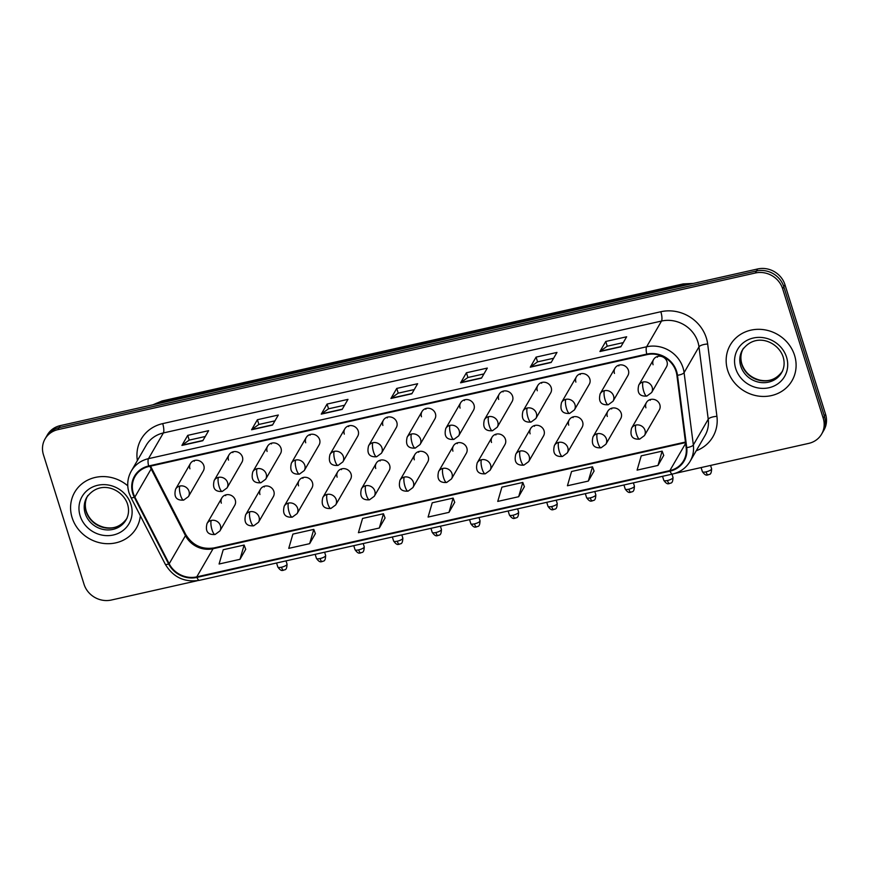 <?xml version="1.0" encoding="UTF-8"?>
<svg xmlns="http://www.w3.org/2000/svg" width="869" height="869" viewBox="0 0 869 869"><rect width="100%" height="100%" fill="white"/><g stroke="black" fill="none" stroke-linecap="round" stroke-linejoin="round"><path stroke-width="1.3" d="M260.472 489.214L245.634 514.839A7.43 6.843 -149.9 0 1 249.924 511.754A7.43 6.843 -149.9 0 1 259.027 517.001A7.43 6.843 -149.9 0 1 258.495 522.291L273.333 496.655A7.43 6.843 -149.9 0 0 273.865 491.376A7.43 6.843 -149.9 0 0 267.598 486.043A7.43 6.843 -149.9 0 0 260.472 489.214A7.43 6.843 -149.9 0 0 259.94 494.504M299.066 480.546L284.228 506.171A7.43 6.843 -149.9 0 1 288.519 503.086A7.43 6.843 -149.9 0 1 297.622 508.332A7.43 6.843 -149.9 0 1 297.089 513.622L311.928 487.987A7.43 6.843 -149.9 0 0 312.471 482.708A7.43 6.843 -149.9 0 0 306.203 477.374A7.43 6.843 -149.9 0 0 299.066 480.546A7.43 6.843 -149.9 0 0 298.534 485.836M337.661 471.878L322.823 497.502A7.43 6.843 -149.9 0 1 327.124 494.407A7.43 6.843 -149.9 0 1 336.227 499.664A7.43 6.843 -149.9 0 1 335.684 504.954L350.522 479.319A7.43 6.843 -149.9 0 0 351.065 474.029A7.43 6.843 -149.9 0 0 344.797 468.706A7.43 6.843 -149.9 0 0 337.661 471.878A7.43 6.843 -149.9 0 0 337.129 477.168M376.266 463.21L361.428 488.834A7.43 6.843 -149.9 0 1 365.719 485.738A7.43 6.843 -149.9 0 1 374.821 490.996A7.43 6.843 -149.9 0 1 374.289 496.286L389.127 470.65A7.43 6.843 -149.9 0 0 389.66 465.36A7.43 6.843 -149.9 0 0 383.392 460.038A7.43 6.843 -149.9 0 0 376.266 463.21A7.43 6.843 -149.9 0 0 375.723 468.489M414.861 454.541L400.022 480.166A7.43 6.843 -149.9 0 1 404.313 477.07A7.43 6.843 -149.9 0 1 413.416 482.328A7.43 6.843 -149.9 0 1 412.884 487.607L427.722 461.982A7.43 6.843 -149.9 0 0 428.254 456.692A7.43 6.843 -149.9 0 0 421.986 451.369A7.43 6.843 -149.9 0 0 414.861 454.541A7.43 6.843 -149.9 0 0 414.317 459.82M453.455 445.862L438.617 471.498A7.43 6.843 -149.9 0 1 442.908 468.402A7.43 6.843 -149.9 0 1 452.01 473.659A7.43 6.843 -149.9 0 1 451.478 478.938L466.316 453.314A7.43 6.843 -149.9 0 0 466.849 448.024A7.43 6.843 -149.9 0 0 460.581 442.69A7.43 6.843 -149.9 0 0 453.455 445.862A7.43 6.843 -149.9 0 0 452.923 451.152M492.05 437.194L477.211 462.829A7.43 6.843 -149.9 0 1 481.513 459.734A7.43 6.843 -149.9 0 1 490.616 464.98A7.43 6.843 -149.9 0 1 490.073 470.27L504.911 444.646A7.43 6.843 -149.9 0 0 505.454 439.356A7.43 6.843 -149.9 0 0 499.186 434.022A7.43 6.843 -149.9 0 0 492.05 437.194A7.43 6.843 -149.9 0 0 491.517 442.484M530.644 428.526L515.806 454.161A7.43 6.843 -149.9 0 1 520.107 451.065A7.43 6.843 -149.9 0 1 529.21 456.312A7.43 6.843 -149.9 0 1 528.667 461.602L543.505 435.977A7.43 6.843 -149.9 0 0 544.048 430.687A7.43 6.843 -149.9 0 0 537.781 425.354A7.43 6.843 -149.9 0 0 530.644 428.526A7.43 6.843 -149.9 0 0 530.112 433.816M569.249 419.857L554.411 445.493A7.43 6.843 -149.9 0 1 558.702 442.397A7.43 6.843 -149.9 0 1 567.805 447.644A7.43 6.843 -149.9 0 1 567.272 452.934L582.111 427.309A7.43 6.843 -149.9 0 0 582.643 422.019A7.43 6.843 -149.9 0 0 576.375 416.685A7.43 6.843 -149.9 0 0 569.249 419.857A7.43 6.843 -149.9 0 0 568.706 425.147M607.844 411.189L593.006 436.814A7.43 6.843 -149.9 0 1 597.296 433.729A7.43 6.843 -149.9 0 1 606.399 438.975A7.43 6.843 -149.9 0 1 605.867 444.265L620.705 418.641A7.43 6.843 -149.9 0 0 621.237 413.351A7.43 6.843 -149.9 0 0 614.97 408.017A7.43 6.843 -149.9 0 0 607.844 411.189A7.43 6.843 -149.9 0 0 607.301 416.479M646.438 402.521L631.6 428.145A7.43 6.843 -149.9 0 1 635.891 425.06A7.43 6.843 -149.9 0 1 644.994 430.307A7.43 6.843 -149.9 0 1 644.461 435.597L659.299 409.962A7.43 6.843 -149.9 0 0 659.832 404.682A7.43 6.843 -149.9 0 0 653.564 399.349A7.43 6.843 -149.9 0 0 646.438 402.521A7.43 6.843 -149.9 0 0 645.906 407.811M221.877 497.883L207.039 523.518A7.43 6.843 -149.9 0 1 211.33 520.422A7.43 6.843 -149.9 0 1 220.433 525.669A7.43 6.843 -149.9 0 1 219.9 530.959L234.739 505.334A7.43 6.843 -149.9 0 0 235.271 500.044A7.43 6.843 -149.9 0 0 229.003 494.711A7.43 6.843 -149.9 0 0 221.877 497.883A7.43 6.843 -149.9 0 0 221.334 503.173M229.036 454.835L214.198 480.47A7.43 6.843 -149.9 0 1 218.499 477.374A7.43 6.843 -149.9 0 1 227.602 482.621A7.43 6.843 -149.9 0 1 227.059 487.911L241.908 462.286A7.43 6.843 -149.9 0 0 242.44 456.996A7.43 6.843 -149.9 0 0 236.172 451.663A7.43 6.843 -149.9 0 0 229.036 454.835A7.43 6.843 -149.9 0 0 228.504 460.125M267.641 446.166L252.803 471.791A7.43 6.843 -149.9 0 1 257.094 468.706A7.43 6.843 -149.9 0 1 266.196 473.953A7.43 6.843 -149.9 0 1 265.664 479.243L280.502 453.618A7.43 6.843 -149.9 0 0 281.035 448.328A7.43 6.843 -149.9 0 0 274.767 442.994A7.43 6.843 -149.9 0 0 267.641 446.166A7.43 6.843 -149.9 0 0 267.098 451.456M306.236 437.498L291.397 463.123A7.43 6.843 -149.9 0 1 295.688 460.038A7.43 6.843 -149.9 0 1 304.791 465.284A7.43 6.843 -149.9 0 1 304.259 470.574L319.097 444.939A7.43 6.843 -149.9 0 0 319.629 439.66A7.43 6.843 -149.9 0 0 313.361 434.326A7.43 6.843 -149.9 0 0 306.236 437.498A7.43 6.843 -149.9 0 0 305.703 442.788M344.83 428.83L329.992 454.454A7.43 6.843 -149.9 0 1 334.283 451.359A7.43 6.843 -149.9 0 1 343.385 456.616A7.43 6.843 -149.9 0 1 342.853 461.906L357.691 436.271A7.43 6.843 -149.9 0 0 358.224 430.981A7.43 6.843 -149.9 0 0 351.956 425.658A7.43 6.843 -149.9 0 0 344.83 428.83A7.43 6.843 -149.9 0 0 344.298 434.12M383.425 420.161L368.586 445.786A7.43 6.843 -149.9 0 1 372.888 442.69A7.43 6.843 -149.9 0 1 381.991 447.948A7.43 6.843 -149.9 0 1 381.448 453.238L396.286 427.602A7.43 6.843 -149.9 0 0 396.829 422.312A7.43 6.843 -149.9 0 0 390.561 416.99A7.43 6.843 -149.9 0 0 383.425 420.161A7.43 6.843 -149.9 0 0 382.892 425.441M422.03 411.493L407.181 437.118A7.43 6.843 -149.9 0 1 411.482 434.022A7.43 6.843 -149.9 0 1 420.585 439.279A7.43 6.843 -149.9 0 1 420.042 444.559L434.891 418.934A7.43 6.843 -149.9 0 0 435.423 413.644A7.43 6.843 -149.9 0 0 429.156 408.321A7.43 6.843 -149.9 0 0 422.03 411.493A7.43 6.843 -149.9 0 0 421.487 416.772M460.624 402.814L445.786 428.45A7.43 6.843 -149.9 0 1 450.077 425.354A7.43 6.843 -149.9 0 1 459.18 430.611A7.43 6.843 -149.9 0 1 458.647 435.89L473.486 410.266A7.43 6.843 -149.9 0 0 474.018 404.976A7.43 6.843 -149.9 0 0 467.75 399.642A7.43 6.843 -149.9 0 0 460.624 402.814A7.43 6.843 -149.9 0 0 460.081 408.104M499.219 394.146L484.381 419.781A7.43 6.843 -149.9 0 1 488.671 416.685A7.43 6.843 -149.9 0 1 497.774 421.932A7.43 6.843 -149.9 0 1 497.242 427.222L512.08 401.597A7.43 6.843 -149.9 0 0 512.612 396.307A7.43 6.843 -149.9 0 0 506.345 390.974A7.43 6.843 -149.9 0 0 499.219 394.146A7.43 6.843 -149.9 0 0 498.687 399.436M537.813 385.478L522.975 411.113A7.43 6.843 -149.9 0 1 527.266 408.017A7.43 6.843 -149.9 0 1 536.369 413.264A7.43 6.843 -149.9 0 1 535.836 418.554L550.674 392.929A7.43 6.843 -149.9 0 0 551.218 387.639A7.43 6.843 -149.9 0 0 544.95 382.306A7.43 6.843 -149.9 0 0 537.813 385.478A7.43 6.843 -149.9 0 0 537.281 390.768M576.408 376.809L561.57 402.445A7.43 6.843 -149.9 0 1 565.871 399.349A7.43 6.843 -149.9 0 1 574.974 404.596A7.43 6.843 -149.9 0 1 574.431 409.886L589.269 384.261A7.43 6.843 -149.9 0 0 589.812 378.971A7.43 6.843 -149.9 0 0 583.544 373.637A7.43 6.843 -149.9 0 0 576.408 376.809A7.43 6.843 -149.9 0 0 575.875 382.099M615.013 368.141L600.175 393.766A7.43 6.843 -149.9 0 1 604.466 390.681A7.43 6.843 -149.9 0 1 613.568 395.927A7.43 6.843 -149.9 0 1 613.036 401.217L627.874 375.593A7.43 6.843 -149.9 0 0 628.406 370.303A7.43 6.843 -149.9 0 0 622.139 364.969A7.43 6.843 -149.9 0 0 615.013 368.141A7.43 6.843 -149.9 0 0 614.47 373.431M653.607 359.473L638.769 385.097A7.43 6.843 -149.9 0 1 643.06 382.012A7.43 6.843 -149.9 0 1 652.163 387.259A7.43 6.843 -149.9 0 1 651.631 392.549L666.469 366.914A7.43 6.843 -149.9 0 0 667.001 361.634A7.43 6.843 -149.9 0 0 660.733 356.301A7.43 6.843 -149.9 0 0 653.607 359.473A7.43 6.843 -149.9 0 0 653.064 364.763M190.441 463.503L175.603 489.138A7.43 6.843 -149.9 0 1 179.905 486.043A7.43 6.843 -149.9 0 1 189.007 491.289A7.43 6.843 -149.9 0 1 188.464 496.579L203.303 470.955A7.43 6.843 -149.9 0 0 203.846 465.665A7.43 6.843 -149.9 0 0 197.578 460.331A7.43 6.843 -149.9 0 0 190.441 463.503A7.43 6.843 -149.9 0 0 189.909 468.793M194.276 461.254A7.43 6.843 30.1 0 1 194.102 460.592M657.431 357.224A7.43 6.843 30.1 0 1 657.257 356.551M618.837 365.892A7.43 6.843 30.1 0 1 618.663 365.219M580.242 374.561A7.43 6.843 30.1 0 1 580.068 373.898M541.648 383.229A7.43 6.843 30.1 0 1 541.474 382.566M503.042 391.897A7.43 6.843 30.1 0 1 502.869 391.235M464.448 400.566A7.43 6.843 30.1 0 1 464.274 399.903M425.853 409.234A7.43 6.843 30.1 0 1 425.68 408.571M387.259 417.913A7.43 6.843 30.1 0 1 387.085 417.239M348.665 426.581A7.43 6.843 30.1 0 1 348.491 425.908M310.059 435.25A7.43 6.843 30.1 0 1 309.885 434.576M271.465 443.918A7.43 6.843 30.1 0 1 271.291 443.244M232.87 452.586A7.43 6.843 30.1 0 1 232.696 451.923M225.701 495.634A7.43 6.843 30.1 0 1 225.527 494.972M650.262 400.272A7.43 6.843 30.1 0 1 650.088 399.599M611.667 408.941A7.43 6.843 30.1 0 1 611.494 408.267M573.073 417.609A7.43 6.843 30.1 0 1 572.899 416.946M534.478 426.277A7.43 6.843 30.1 0 1 534.305 425.614M495.884 434.945A7.43 6.843 30.1 0 1 495.71 434.283M457.279 443.614A7.43 6.843 30.1 0 1 457.105 442.951M418.684 452.282A7.43 6.843 30.1 0 1 418.51 451.619M380.09 460.961A7.43 6.843 30.1 0 1 379.916 460.288M341.495 469.629A7.43 6.843 30.1 0 1 341.321 468.956M302.901 478.298A7.43 6.843 30.1 0 1 302.727 477.624M264.295 486.966A7.43 6.843 30.1 0 1 264.122 486.292M72.105 517.652A35.672 32.837 -149.9 0 0 102.184 543.234A35.672 32.837 -149.9 0 0 136.411 528.004A35.672 32.837 -149.9 0 0 140.354 515.795A35.672 32.837 -149.9 0 1 136.411 528.004A35.672 32.837 -149.9 0 1 102.184 543.234A35.672 32.837 -149.9 0 1 72.105 517.652A35.672 32.837 -149.9 0 1 74.68 492.267A35.672 32.837 -149.9 0 0 72.105 517.652M727.69 370.39A35.672 32.837 -149.9 0 0 757.779 395.982A35.672 32.837 -149.9 0 0 791.996 380.752A35.672 32.837 -149.9 0 0 794.57 355.367A35.672 32.837 -149.9 0 0 764.481 329.786A35.672 32.837 -149.9 0 0 730.264 345.015A35.672 32.837 -149.9 0 0 727.69 370.39A35.672 32.837 -149.9 0 0 757.779 395.982A35.672 32.837 -149.9 0 0 791.996 380.752A35.672 32.837 -149.9 0 0 794.57 355.367A35.672 32.837 -149.9 0 0 764.481 329.786A35.672 32.837 -149.9 0 0 730.264 345.015A35.672 32.837 -149.9 0 0 727.69 370.39M133.337 493.353A23.778 21.888 30.1 0 1 135.053 476.44A23.778 21.888 30.1 0 1 148.795 466.534L646.927 354.65A23.778 21.888 30.1 0 1 676.908 375.321L686.162 447.654A23.778 21.888 30.1 0 1 683.599 460.711A23.778 21.888 30.1 0 1 669.858 470.607L196.774 576.864A23.778 21.888 30.1 0 1 169.173 563.775L134.858 497.068A23.778 21.888 30.1 0 1 133.337 493.353M132.772 493.483A24.375 22.431 -149.9 0 0 134.337 497.285L168.651 563.992A24.375 22.431 -149.9 0 0 196.948 577.407L670.021 471.15A24.375 22.431 -149.9 0 0 686.738 447.622L677.483 375.289A24.375 22.431 -149.9 0 0 646.753 354.107L148.621 465.99A24.375 22.431 -149.9 0 0 132.772 493.483M674.572 473.518L808.724 443.386A22.29 20.519 -149.9 0 0 821.618 434.109L823.942 430.09A22.29 20.519 -149.9 0 0 825.55 414.22L784.968 284.728L783.805 286.737A22.29 20.519 -149.9 0 0 756.497 270.976L59.103 427.624A22.29 20.519 -149.9 0 0 46.22 436.901A22.29 20.519 -149.9 0 1 59.103 427.624L756.497 270.976A22.29 20.519 -149.9 0 1 783.805 286.737L824.388 416.229L783.805 286.737L782.643 288.747A22.29 20.519 -149.9 0 0 755.335 272.996L57.941 429.634A22.29 20.519 -149.9 0 0 45.058 438.91A22.29 20.519 -149.9 0 0 43.45 454.78L84.032 584.272A22.29 20.519 -149.9 0 0 111.341 600.034L197.209 580.742M822.78 432.099A22.29 20.519 -149.9 0 0 824.388 416.229A22.29 20.519 -149.9 0 1 822.78 432.099M620.835 346.829L626.647 336.781L605.747 341.474L599.936 351.521L620.835 346.829M623.279 342.614L607.192 346.22L600.164 351.261A5.942 1.64 77.3 0 0 599.936 351.521M607.235 346.21L605.747 341.474M551.163 362.471L556.986 352.423L536.086 357.116L530.264 367.174L551.163 362.471M553.607 358.256L537.52 361.873L530.492 366.903A5.942 1.64 77.3 0 0 530.264 367.174M537.563 361.862L536.086 357.116M481.491 378.124L487.313 368.076L466.414 372.768L460.592 382.816L481.491 378.124M483.935 373.909L467.859 377.515L460.82 382.556A5.942 1.64 77.3 0 0 460.592 382.816M467.902 377.504L466.414 372.768M202.814 440.724L208.636 430.666L187.737 435.369L181.914 445.417L202.814 440.724M205.258 436.499L189.181 440.116L182.142 445.145A5.942 1.64 77.3 0 0 181.914 445.417M189.225 440.105L187.737 435.369M272.486 425.071L278.308 415.024L257.409 419.716L251.586 429.764L272.486 425.071M274.93 420.857L258.843 424.463L251.814 429.503A5.942 1.64 77.3 0 0 251.586 429.764M258.886 424.452L257.409 419.716M342.158 409.418L347.969 399.371L327.07 404.063L321.258 414.122L342.158 409.418M344.602 405.204L328.515 408.821L321.487 413.85A5.942 1.64 77.3 0 0 321.258 414.122M328.558 408.81L327.07 404.063M411.819 393.776L417.641 383.718L396.742 388.421L390.92 398.469L411.819 393.776M414.263 389.551L398.187 393.168L391.148 398.198A5.942 1.64 77.3 0 0 390.92 398.469M398.23 393.157L396.742 388.421M127.765 485.814A35.672 32.837 -149.9 0 0 74.68 492.267A35.672 32.837 -149.9 0 1 127.765 485.814M821.618 434.109A22.29 20.519 -149.9 0 0 823.225 418.239L782.643 288.747M588.324 481.068L592.473 466.805L571.563 471.498L567.424 485.76L588.324 481.068L594.059 471.041M657.996 465.426L662.135 451.152L641.235 455.845L637.096 470.118L657.996 465.426L663.731 455.389M379.318 528.015L383.457 513.753L362.558 518.445L358.419 532.708L379.318 528.015L385.054 517.989M309.646 543.668L313.796 529.395L292.886 534.098L288.747 548.361L309.646 543.668L315.382 533.631M239.985 559.31L244.124 545.048L223.224 549.74L219.086 564.014L239.985 559.31L245.71 549.284M518.663 496.72L522.801 482.447L501.902 487.151L497.752 501.413L518.663 496.72L524.387 486.683M448.991 512.362L453.129 498.1L432.23 502.793L428.091 517.066L448.991 512.362L454.715 502.336M453.129 498.1L454.748 502.412M383.457 513.753L385.086 518.065M313.796 529.395L315.414 533.718M244.124 545.048L245.742 549.36M522.801 482.447L524.42 486.77M592.473 466.805L594.092 471.117M662.135 451.152L663.753 455.475M784.968 284.728A22.29 20.519 -149.9 0 0 757.659 268.966L60.276 425.614A22.29 20.519 -149.9 0 0 47.382 434.891L45.058 438.91M137.367 460.559A37.15 34.195 30.1 0 1 162.699 423.616L660.831 311.732A7.43 2.053 -102.7 0 1 661.515 321.052L163.372 432.947A29.72 27.363 -149.9 0 0 146.198 445.319L131.306 471.041A29.72 27.363 30.1 0 1 148.48 458.669A7.43 2.053 77.3 0 0 148.621 465.99M660.831 311.732A37.15 34.195 30.1 0 1 706.345 337.976A37.15 34.195 30.1 0 1 707.67 344.015L716.925 416.349A37.15 34.195 30.1 0 1 696.21 450.794M697.926 342.06A29.72 27.363 -149.9 0 0 661.515 321.052L646.612 346.785A29.72 27.363 30.1 0 1 684.088 372.616L693.343 444.95A29.72 27.363 30.1 0 1 690.138 461.276L705.031 435.543A29.72 27.363 -149.9 0 0 708.235 419.227L698.98 346.883A29.72 27.363 -149.9 0 0 697.926 342.06M131.306 471.041C127.493 477.874 126.744 485.141 129.036 492.853L130.947 497.513A7.43 1.662 -27.2 0 0 134.337 497.285M130.947 497.513L165.262 564.22C173.116 577.244 184.478 582.621 199.381 580.34A7.43 2.053 -102.7 0 1 196.948 577.407M670.021 471.15A7.43 2.053 77.3 0 0 672.454 474.083C680.231 472.215 686.13 467.946 690.138 461.276M686.738 447.622A7.43 2.379 -7.3 0 0 693.343 444.95L708.235 419.227A7.43 2.379 172.7 0 1 716.925 416.349M165.262 564.22A7.43 1.662 -27.2 0 0 168.651 563.992M677.483 375.289A7.43 2.379 -7.3 0 0 684.088 372.616L698.98 346.883A7.43 2.379 172.7 0 1 707.67 344.015M646.753 354.107A7.43 2.053 -102.7 0 1 646.612 346.785L148.48 458.669L163.372 432.947A7.43 2.053 -102.7 0 0 162.699 423.616M755.335 272.996L757.659 268.966M57.941 429.634L60.276 425.614M823.225 418.239L825.55 414.22M669.858 470.607L685.619 443.386M149.989 466.273A23.778 21.888 -149.9 0 0 151.152 468.923L185.466 535.63A23.778 21.888 -149.9 0 0 213.068 548.719L685.511 442.603M134.858 497.068L151.152 468.923A13.372 2.987 152.8 0 0 151.369 467.707L185.684 534.413A13.372 2.987 152.8 0 1 185.466 535.63L169.173 563.775M196.774 576.864L213.068 548.719A13.372 3.704 -102.7 0 1 213.98 547.937L685.445 442.049M411.971 393.527L391.148 398.198M342.299 409.18L321.487 413.85M272.627 424.822L251.814 429.503M202.955 440.474L182.142 445.145M481.632 377.874L460.82 382.556M551.304 362.232L530.492 366.903M620.977 346.579L600.164 351.261M690.258 284.109A29.72 27.363 -149.9 0 0 682.176 284.771L161.058 401.826A29.72 27.363 -149.9 0 0 153.639 404.639M160.287 403.151L161.058 401.826A14.86 4.117 -102.7 0 1 162.068 400.957L683.197 283.902A14.86 4.117 -102.7 0 0 682.176 284.771L681.415 286.097M179.905 486.043A7.43 2.053 77.3 0 0 180.578 495.373A7.43 2.053 -102.7 0 0 183.663 500.109C176.331 500.609 173.648 496.949 175.603 489.138M281.491 567.218A4.834 1.336 162.6 0 1 277.83 567.022C281.61 572.356 282.979 569.868 283.49 570.292A4.834 1.336 -102.7 0 1 281.491 567.218A4.834 1.336 162.6 0 0 287.042 564.133L286.02 560.874M211.33 520.422A7.43 2.053 77.3 0 0 212.014 529.753A7.43 2.053 -102.7 0 0 215.099 534.489C207.767 534.989 205.073 531.328 207.039 523.518M218.499 477.374A7.43 2.053 77.3 0 0 219.184 486.705A7.43 2.053 -102.7 0 0 222.258 491.441C214.936 491.941 212.242 488.28 214.198 480.47M257.094 468.706A7.43 2.053 77.3 0 0 257.778 478.026A7.43 2.053 -102.7 0 0 260.863 482.773C253.531 483.273 250.837 479.612 252.803 471.791M295.688 460.038A7.43 2.053 77.3 0 0 296.372 469.358A7.43 2.053 -102.7 0 0 299.457 474.105C292.125 474.604 289.442 470.944 291.397 463.123M334.283 451.359A7.43 2.053 77.3 0 0 334.967 460.689A7.43 2.053 -102.7 0 0 338.052 465.426C330.72 465.936 328.037 462.275 329.992 454.454M320.085 558.55A4.834 1.336 162.6 0 1 316.425 558.354C320.205 563.688 321.584 561.2 322.095 561.624A4.834 1.336 -102.7 0 1 320.085 558.55A4.834 1.336 162.6 0 0 325.636 555.465L324.615 552.206M249.924 511.754A7.43 2.053 77.3 0 0 250.609 521.074A7.43 2.053 -102.7 0 0 253.694 525.821C246.362 526.321 243.678 522.66 245.634 514.839M358.68 549.881A4.834 1.336 162.6 0 1 355.019 549.686C358.799 555.019 360.179 552.532 360.689 552.956A4.834 1.336 -102.7 0 1 358.68 549.881A4.834 1.336 162.6 0 0 364.241 546.797L363.22 543.538M288.519 503.086A7.43 2.053 77.3 0 0 289.203 512.406A7.43 2.053 -102.7 0 0 292.288 517.153C284.956 517.652 282.273 513.992 284.228 506.171M397.285 541.202A4.834 1.336 162.6 0 1 393.614 541.018C397.405 546.351 398.773 543.864 399.284 544.287A4.834 1.336 -102.7 0 1 397.285 541.202A4.834 1.336 162.6 0 0 402.836 538.128L401.815 534.869M327.124 494.407A7.43 2.053 77.3 0 0 327.798 503.738A7.43 2.053 -102.7 0 0 330.883 508.474C323.55 508.984 320.867 505.323 322.823 497.502M87.345 496.427A22.648 20.845 -149.9 0 0 86.194 511.645A22.648 20.845 -149.9 0 0 104.758 527.798A22.648 20.845 -149.9 0 0 126.494 519.097M85.184 513.405A22.648 20.845 -149.9 0 0 104.28 529.645A22.648 20.845 -149.9 0 0 126.016 519.977C128.721 515.198 129.242 509.962 127.58 504.259C122.866 489.269 100.131 478.852 86.813 497.285A22.648 20.845 -149.9 0 0 85.184 513.405M130.958 504.433A27.113 24.951 -149.9 0 0 97.752 485.271A27.113 24.951 -149.9 0 0 80.133 515.849A27.113 24.951 -149.9 0 0 113.339 535A27.113 24.951 -149.9 0 0 130.958 504.433M742.93 349.164A22.648 20.845 -149.9 0 0 741.789 364.383A22.648 20.845 -149.9 0 0 760.342 380.535A22.648 20.845 -149.9 0 0 782.089 371.834M740.768 366.142A22.648 20.845 -149.9 0 0 759.875 382.393A22.648 20.845 -149.9 0 0 781.6 372.725C784.305 367.945 784.826 362.71 783.165 356.996C778.45 342.017 755.726 331.589 742.398 350.022A22.648 20.845 -149.9 0 0 740.768 366.142M786.543 357.17A27.113 24.951 -149.9 0 0 753.336 338.019A27.113 24.951 -149.9 0 0 735.717 368.586A27.113 24.951 -149.9 0 0 768.924 387.748A27.113 24.951 -149.9 0 0 786.543 357.17M372.888 442.69A7.43 2.053 77.3 0 0 373.561 452.021A7.43 2.053 -102.7 0 0 376.646 456.757C369.314 457.268 366.631 453.607 368.586 445.786M411.482 434.022A7.43 2.053 77.3 0 0 412.167 443.353A7.43 2.053 -102.7 0 0 415.241 448.089C407.919 448.589 405.226 444.939 407.181 437.118M450.077 425.354A7.43 2.053 77.3 0 0 450.761 434.685A7.43 2.053 -102.7 0 0 453.846 439.421C446.514 439.92 443.82 436.271 445.786 428.45M435.88 532.534A4.834 1.336 162.6 0 1 432.219 532.349C435.999 537.672 437.368 535.195 437.878 535.619A4.834 1.336 -102.7 0 1 435.88 532.534A4.834 1.336 162.6 0 0 441.43 529.46L440.409 526.201M365.719 485.738A7.43 2.053 77.3 0 0 366.403 495.069A7.43 2.053 -102.7 0 0 369.477 499.805C362.156 500.316 359.462 496.655 361.428 488.834M474.474 523.866A4.834 1.336 162.6 0 1 470.813 523.681C474.593 529.004 475.962 526.527 476.473 526.951A4.834 1.336 -102.7 0 1 474.474 523.866A4.834 1.336 162.6 0 0 480.025 520.792L479.004 517.533M404.313 477.07A7.43 2.053 77.3 0 0 404.997 486.401A7.43 2.053 -102.7 0 0 408.082 491.137C400.75 491.637 398.067 487.987 400.022 480.166M513.068 515.198A4.834 1.336 162.6 0 1 509.408 515.013C513.188 520.335 514.567 517.859 515.078 518.282A4.834 1.336 -102.7 0 1 513.068 515.198A4.834 1.336 162.6 0 0 518.63 512.123L517.598 508.865M442.908 468.402A7.43 2.053 77.3 0 0 443.592 477.733A7.43 2.053 -102.7 0 0 446.677 482.469C439.345 482.968 436.662 479.319 438.617 471.498M488.671 416.685A7.43 2.053 77.3 0 0 489.356 426.016A7.43 2.053 -102.7 0 0 492.441 430.752C485.108 431.252 482.425 427.602 484.381 419.781M527.266 408.017A7.43 2.053 77.3 0 0 527.95 417.348A7.43 2.053 -102.7 0 0 531.035 422.084C523.703 422.584 521.02 418.923 522.975 411.113M565.871 399.349A7.43 2.053 77.3 0 0 566.545 408.68A7.43 2.053 -102.7 0 0 569.629 413.416C562.297 413.916 559.614 410.255 561.57 402.445M604.466 390.681A7.43 2.053 77.3 0 0 605.15 400.012A7.43 2.053 -102.7 0 0 608.224 404.748C600.903 405.247 598.209 401.587 600.175 393.766M643.06 382.012A7.43 2.053 77.3 0 0 643.744 391.332A7.43 2.053 -102.7 0 0 646.829 396.079C639.497 396.579 636.803 392.918 638.769 385.097M551.663 506.529A4.834 1.336 162.6 0 1 548.002 506.345C551.793 511.667 553.162 509.191 553.672 509.603A4.834 1.336 -102.7 0 1 551.663 506.529A4.834 1.336 162.6 0 0 557.225 503.455L556.203 500.196M481.513 459.734A7.43 2.053 77.3 0 0 482.186 469.064A7.43 2.053 -102.7 0 0 485.271 473.801C477.939 474.3 475.256 470.65 477.211 462.829M590.268 497.861A4.834 1.336 162.6 0 1 586.597 497.665C590.388 502.999 591.756 500.511 592.267 500.935A4.834 1.336 -102.7 0 1 590.268 497.861A4.834 1.336 162.6 0 0 595.819 494.787L594.798 491.517M520.107 451.065A7.43 2.053 77.3 0 0 520.781 460.396A7.43 2.053 -102.7 0 0 523.866 465.132C516.534 465.632 513.851 461.971 515.806 454.161M628.863 489.193A4.834 1.336 162.6 0 1 625.202 488.997C628.982 494.331 630.351 491.843 630.861 492.267A4.834 1.336 -102.7 0 1 628.863 489.193A4.834 1.336 162.6 0 0 634.413 486.108L633.392 482.849M558.702 442.397A7.43 2.053 77.3 0 0 559.386 451.728A7.43 2.053 -102.7 0 0 562.46 456.464C555.139 456.964 552.445 453.303 554.411 445.493M667.457 480.524A4.834 1.336 162.6 0 1 663.797 480.329C667.577 485.662 668.956 483.175 669.456 483.598A4.834 1.336 -102.7 0 1 667.457 480.524A4.834 1.336 162.6 0 0 673.008 477.439L671.987 474.181M597.296 433.729A7.43 2.053 77.3 0 0 597.981 443.06A7.43 2.053 -102.7 0 0 601.066 447.796C593.733 448.295 591.05 444.635 593.006 436.814M706.052 471.856A4.834 1.336 162.6 0 1 702.391 471.661C706.171 476.994 707.551 474.507 708.061 474.93A4.834 1.336 -102.7 0 1 706.052 471.856A4.834 1.336 162.6 0 0 711.613 468.771L710.56 465.436M635.891 425.06A7.43 2.053 77.3 0 0 636.575 434.381A7.43 2.053 -102.7 0 0 639.66 439.127C632.328 439.627 629.645 435.966 631.6 428.145M199.381 580.34L672.454 474.083M185.684 534.413C192.386 545.243 201.814 549.751 213.98 547.937M151.369 467.707L150.619 466.132M152.814 404.835L162.068 400.957M693.353 283.413L683.197 283.902M188.464 496.579L183.663 500.109M277.83 567.022L276.57 563.003M287.042 564.133C286.813 571.4 284.359 569.206 283.49 570.292M219.9 530.959L215.099 534.489M227.059 487.911L222.258 491.441M265.664 479.243L260.863 482.773M304.259 470.574L299.457 474.105M342.853 461.906L338.052 465.426M316.425 558.354L315.165 554.335M325.636 555.465C325.408 562.732 322.953 560.538 322.095 561.624M258.495 522.291L253.694 525.821M355.019 549.686L353.759 545.667M364.241 546.797C364.002 554.064 361.558 551.869 360.689 552.956M297.089 513.622L292.288 517.153M393.614 541.018L392.353 536.999M402.836 538.128C402.597 545.384 400.153 543.19 399.284 544.287M335.684 504.954L330.883 508.474M87.834 495.526C85.129 500.294 84.608 505.541 86.27 511.244C89.214 519.575 95.177 524.941 104.161 527.342C110.808 528.689 119.553 528.667 127.037 518.217M743.419 348.263C740.714 353.042 740.192 358.289 741.865 363.992C744.809 372.323 750.762 377.689 759.745 380.09C766.393 381.426 775.137 381.404 782.621 370.965M381.448 453.238L376.646 456.757M420.042 444.559L415.241 448.089M458.647 435.89L453.846 439.421M432.219 532.349L430.948 528.319M441.43 529.46C441.202 536.716 438.747 534.522 437.878 535.619M374.289 496.286L369.477 499.805M470.813 523.681L469.553 519.651M480.025 520.792C479.797 528.048 477.342 525.854 476.473 526.951M412.884 487.607L408.082 491.137M509.408 515.013L508.148 510.983M518.63 512.123C518.391 519.38 515.936 517.185 515.078 518.282M451.478 478.938L446.677 482.469M497.242 427.222L492.441 430.752M535.836 418.554L531.035 422.084M574.431 409.886L569.629 413.416M613.036 401.217L608.224 404.748M651.631 392.549L646.829 396.079M548.002 506.345L546.742 502.315M557.225 503.455C556.986 510.711 554.541 508.517 553.672 509.603M490.073 470.27L485.271 473.801M586.597 497.665L585.337 493.646M595.819 494.787C595.591 502.043 593.136 499.849 592.267 500.935M528.667 461.602L523.866 465.132M625.202 488.997L623.931 484.978M634.413 486.108C634.185 493.375 631.73 491.181 630.861 492.267M567.272 452.934L562.46 456.464M663.797 480.329L662.536 476.31M673.008 477.439C672.78 484.706 670.325 482.512 669.456 483.598M605.867 444.265L601.066 447.796M702.391 471.661L701.109 467.555M711.613 468.771C711.374 476.038 708.919 473.844 708.061 474.93M644.461 435.597L639.66 439.127"/></g></svg>
